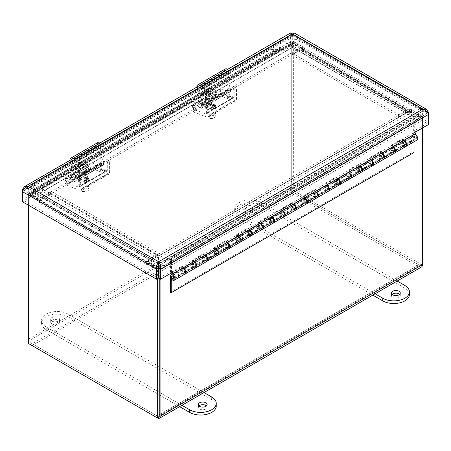 <?xml version="1.0" encoding="UTF-8"?>
<svg xmlns="http://www.w3.org/2000/svg" width="451" height="451" viewBox="0 0 451 451"><rect width="100%" height="100%" fill="white"/><g stroke="black" fill="none" stroke-linecap="round" stroke-linejoin="round"><path stroke-width="0.34" stroke-dasharray="2.25 1.69" d="M291.707 189.093L291.707 44.705L30.07 195.757L30.07 340.15L291.707 189.093A2.926 1.691 -120 0 0 293.776 192.678L32.139 343.735A2.926 1.691 60 0 1 30.07 340.15M418.827 264.878A2.926 1.691 -120 0 0 420.287 265.019L158.651 416.076A2.926 1.691 60 0 1 157.185 415.929L418.827 264.878L293.776 192.678M420.287 265.019A2.926 1.691 -120 0 0 420.896 263.683L159.254 414.734M158.893 266.338A5.237 3.022 -120 0 0 157.185 264.872L148.492 259.855L148.492 261.743L157.185 266.761A2.926 1.691 60 0 1 159.254 270.346L420.896 119.289L420.896 263.683M420.896 119.289A2.926 1.691 -120 0 0 418.827 115.704L410.134 110.687L410.134 108.798L418.827 113.815A5.237 3.022 60 0 1 422.531 120.231L422.531 127.966M421.443 267.02A5.237 3.022 60 0 1 418.827 266.761L293.776 194.567A5.237 3.022 60 0 1 290.078 188.152L290.078 43.758A5.237 3.022 60 0 1 291.16 41.362A5.237 3.022 60 0 1 293.776 41.622L302.469 46.639L302.469 48.528L40.832 199.584L32.139 194.567L293.776 43.51L302.469 48.528M293.776 43.51A2.926 1.691 -120 0 0 292.316 43.364A2.926 1.691 -120 0 0 291.707 44.705M40.832 199.584L40.832 197.696L32.139 192.678A5.237 3.022 -120 0 0 29.524 192.419A5.237 3.022 -120 0 0 28.436 194.815L28.436 339.208A5.237 3.022 -120 0 0 32.128 345.613M157.202 417.823A5.237 3.022 -120 0 0 157.653 418.054M160.889 279.017L160.889 271.288A5.237 3.022 -120 0 0 159.192 266.71M158.91 268.153L159.254 267.956L159.254 278.498L159.254 270.346M32.139 343.735L157.185 415.929M30.07 195.757A2.926 1.691 60 0 1 30.674 194.42A2.926 1.691 60 0 1 32.139 194.567M302.469 46.639L40.832 197.696M410.134 110.687L148.492 261.743M148.492 259.855L410.134 108.798M422.531 264.624L422.531 115.958L411.526 109.604L409.897 110.546L409.897 112.942L302.711 51.064L304.34 50.117A5.237 3.022 120 0 0 303.264 47.716A5.237 3.022 120 0 0 300.642 47.975L407.822 109.852A5.237 3.022 -60 0 1 410.438 109.593A5.237 3.022 -60 0 1 411.521 111.995L304.346 50.117L304.34 47.721L293.342 41.374L293.342 190.542L422.531 265.126M407.822 109.852L399.129 114.87L399.129 116.758L407.822 111.741A2.926 1.691 -60 0 1 409.282 111.594A2.926 1.691 -60 0 1 409.891 112.936L411.526 112L411.526 109.604M399.129 114.87L291.949 52.992L291.949 54.881L300.642 49.864A2.926 1.691 120 0 1 302.108 49.717A2.926 1.691 120 0 1 302.711 51.059L302.711 48.663L304.34 47.721M409.897 112.942L411.526 112M409.897 110.546L420.896 116.899L422.531 115.958M420.896 116.899L420.896 266.067L422.497 265.143M420.896 266.067L291.707 191.483L293.342 190.542M291.707 191.483L291.707 42.315L293.342 41.374M291.707 42.315L302.711 48.663M304.346 50.117L302.711 51.064M291.949 52.992L300.642 47.975M291.949 54.881L399.129 116.758M28.436 205.211L28.436 194.313L39.434 200.661L39.44 203.063L146.62 264.94L146.62 262.544L157.625 268.897L157.625 278.667M146.62 264.94L148.249 263.993A2.926 1.691 -60 0 1 150.318 260.407L159.011 255.39L159.011 253.501L150.318 258.519A5.237 3.022 -60 0 0 146.62 264.934L148.255 263.998L148.255 261.603L146.62 262.544M150.318 258.519L43.144 196.642A5.237 3.022 120 0 0 39.44 203.057L41.075 202.11L39.44 203.063M39.434 200.661L41.069 199.72L41.069 202.116L148.255 263.998M41.069 199.72L30.07 193.372L28.436 194.313M30.07 193.372L30.07 342.54L28.436 343.482M30.07 342.54L159.254 417.124M158.278 268.52L157.625 268.897M158.03 267.246L148.255 261.603M43.144 196.642L51.837 191.624L51.837 193.507L43.144 198.53A2.926 1.691 120 0 0 41.075 202.11M51.837 191.624L159.011 253.501M159.011 255.39L51.837 193.507M428.45 124.544L426.815 123.602L426.815 113.528L428.45 114.469L428.45 122.306L294.356 44.886L294.153 32.923M290.681 32.923L290.478 44.886L279.44 51.262L279.338 47.423L34.175 188.969L33.588 189.589L33.588 193.203L22.55 199.573L22.55 191.737L24.185 190.796L24.185 200.87L22.55 201.811M422.982 109.074L422.982 110.957L425.327 111.324L426.815 113.173L427.599 112.722M428.45 112.231L294.356 34.812L292.722 35.753C293.184 34.716 293.082 34.654 292.417 35.578L292.417 33.69M294.356 44.886L292.722 45.827L292.722 35.753C293.184 34.716 293.082 34.654 292.417 35.578C291.746 34.654 291.645 34.716 292.113 35.753L290.478 34.812L22.55 189.499M158.887 268.21L426.815 113.528L422.982 110.957L158.583 263.61L28.018 188.225L24.185 190.796L158.278 268.21M28.018 186.342L28.018 188.225L292.417 35.578C291.746 34.654 291.645 34.716 292.113 35.753L292.113 45.827L290.478 44.886M23.401 189.989L24.185 190.44L25.673 188.591L28.018 188.225M292.722 35.753L426.815 113.173L426.815 123.247L428.45 122.306M426.815 123.247L292.722 45.827M415.901 131.788L414.266 130.846L426.815 123.602M171.69 272.782L414.266 132.436L415.901 133.383M158.887 278.29L171.436 271.04L173.071 271.987M24.185 200.87L158.278 278.29M22.55 199.573L24.185 200.515L24.185 190.44L292.113 35.753M32.946 190.655L33.526 192.752A5.237 3.022 -120 0 0 34.828 192.532A5.237 3.022 -120 0 0 35.911 190.13L34.276 189.189A2.926 1.691 60 0 1 33.673 190.531A2.926 1.691 60 0 1 32.946 190.655L33.244 189.335L274.924 49.802L268.695 49.198L268.407 50.895L274.642 51.493L274.924 49.802L277.416 49.509A2.926 1.691 -120 0 0 278.143 49.384A2.926 1.691 -120 0 0 278.752 48.043L280.387 48.99A5.237 3.022 60 0 1 279.299 51.386A5.237 3.022 60 0 1 277.996 51.606L277.416 49.509M279.44 47.648L281.074 48.59L281.074 52.203L279.44 51.262M292.113 45.827L281.074 52.203M33.588 193.203L35.223 194.144L24.185 200.515M35.223 194.144L35.223 190.531L33.588 189.589M414.266 132.436L414.266 130.846M171.436 271.04L171.436 272.635M281.074 48.59L35.223 190.531M33.526 192.752L32.962 191.027L274.642 51.493L277.996 51.606M268.695 49.198L33.289 185.107L33.397 192.295M268.407 50.895L33.008 186.799L32.962 191.027L33.239 189.369M33.008 186.799L33.289 185.107M414.046 141.789L414.046 140.526L172.547 279.953M414.046 140.526L414.074 140.03L402.704 146.598L402.788 145.053L392.082 151.232L391.998 152.776L380.627 159.338L380.712 157.799L370.006 163.978L369.921 165.523L358.556 172.085L358.641 170.54L347.93 176.724L347.845 178.269L336.48 184.831L336.564 183.286L325.859 189.471L325.774 191.01L314.403 197.577L314.488 196.033L303.782 202.211L303.698 203.756L292.327 210.324L292.411 208.779L281.706 214.958L281.621 216.503L270.25 223.065L270.335 221.526L259.629 227.704L259.545 229.249L248.174 235.811L248.259 234.266L237.553 240.451L237.468 241.995L226.103 248.557L226.188 247.013L215.477 253.197L215.392 254.736L204.027 261.304L204.111 259.759L193.406 265.938L193.321 267.482L181.95 274.045L182.035 272.505L171.329 278.684M414.074 140.03L413.15 139.5L413.122 139.99L413.122 151.976L414.046 152.506M170.292 292.169L413.122 151.976M204.111 259.759A3.123 1.804 -120 0 0 207.065 261.292M203.942 255.88A3.123 1.804 -120 0 0 203.3 257.16L203.102 260.768L204.027 261.304M193.321 267.482L192.397 266.953L192.594 263.339A3.123 1.804 60 0 1 193.237 262.065A3.123 1.804 60 0 1 193.349 262.008L193.237 262.065M196.275 267.516A3.123 1.804 60 0 1 193.406 265.938M215.392 254.736L214.473 254.206L203.102 260.768M226.188 247.013A3.123 1.804 -120 0 0 229.142 248.546M226.019 243.14A3.123 1.804 -120 0 0 225.376 244.414L225.179 248.022L226.103 248.557M214.473 254.206L214.67 250.593A3.123 1.804 60 0 1 215.313 249.318A3.123 1.804 60 0 1 215.42 249.262L215.313 249.318M218.352 254.77A3.123 1.804 60 0 1 215.477 253.197M237.468 241.995L236.549 241.46L225.179 248.022M248.259 234.266A3.123 1.804 -120 0 0 251.218 235.8M248.095 230.393A3.123 1.804 -120 0 0 247.452 231.667L247.255 235.281L248.174 235.811M236.549 241.46L236.747 237.852A3.123 1.804 60 0 1 237.389 236.572A3.123 1.804 60 0 1 237.497 236.521L237.389 236.572M240.422 242.024A3.123 1.804 60 0 1 237.553 240.451M259.545 229.249L258.62 228.713L247.255 235.281M270.335 221.526A3.123 1.804 -120 0 0 273.289 223.053M270.172 217.647A3.123 1.804 -120 0 0 269.529 218.921L269.332 222.535L270.25 223.065M258.62 228.713L258.818 225.105A3.123 1.804 60 0 1 259.46 223.831A3.123 1.804 60 0 1 259.573 223.775M262.499 229.283A3.123 1.804 60 0 1 259.629 227.704M281.621 216.503L280.697 215.973L269.332 222.535M292.411 208.779A3.123 1.804 -120 0 0 295.366 210.313M292.242 204.901A3.123 1.804 -120 0 0 291.605 206.18L291.402 209.788L292.327 210.324M280.697 215.973L280.894 212.359A3.123 1.804 60 0 1 281.537 211.085A3.123 1.804 60 0 1 281.649 211.029M284.575 216.536A3.123 1.804 60 0 1 281.706 214.958M303.698 203.756L302.773 203.226L291.402 209.788M314.488 196.033A3.123 1.804 -120 0 0 317.442 197.566M314.319 192.16A3.123 1.804 -120 0 0 313.676 193.434L313.479 197.042L314.403 197.577M302.773 203.226L302.971 199.613A3.123 1.804 60 0 1 303.613 198.339A3.123 1.804 60 0 1 303.726 198.282L303.613 198.339M306.652 203.79A3.123 1.804 60 0 1 303.782 202.211M325.774 191.01L324.85 190.48L313.479 197.042M336.564 183.286A3.123 1.804 -120 0 0 339.518 184.82M336.395 179.413A3.123 1.804 -120 0 0 335.753 180.688L335.555 184.296L336.48 184.831M324.85 190.48L325.047 186.872A3.123 1.804 60 0 1 325.69 185.592A3.123 1.804 60 0 1 325.802 185.536L325.69 185.592M328.728 191.044A3.123 1.804 60 0 1 325.859 189.471M347.845 178.269L346.926 177.733L335.555 184.296M358.641 170.54A3.123 1.804 -120 0 0 361.595 172.073M358.472 166.667A3.123 1.804 -120 0 0 357.829 167.941L357.632 171.555L358.556 172.085M346.926 177.733L347.123 174.125A3.123 1.804 60 0 1 347.766 172.846A3.123 1.804 60 0 1 347.873 172.795L347.766 172.846M350.799 178.297A3.123 1.804 60 0 1 347.93 176.724M369.921 165.523L369.003 164.987L357.632 171.555M380.712 157.799A3.123 1.804 -120 0 0 383.671 159.327M380.548 153.921A3.123 1.804 -120 0 0 379.905 155.195L379.708 158.808L380.627 159.338M369.003 164.987L369.2 161.379A3.123 1.804 60 0 1 369.843 160.105A3.123 1.804 60 0 1 369.95 160.049L369.843 160.105M372.876 165.556A3.123 1.804 60 0 1 370.006 163.978M391.998 152.776L391.073 152.246L379.708 158.808M402.788 145.053A3.123 1.804 -120 0 0 405.742 146.586M402.625 141.174A3.123 1.804 -120 0 0 401.982 142.454L401.785 146.062L402.704 146.598M391.073 152.246L391.271 148.633A3.123 1.804 60 0 1 391.913 147.359A3.123 1.804 60 0 1 392.026 147.302L391.913 147.359M394.952 152.81A3.123 1.804 60 0 1 392.082 151.232M413.15 139.5L401.785 146.062M182.035 272.505A3.123 1.804 -120 0 0 184.989 274.033M181.866 268.627A3.123 1.804 -120 0 0 181.223 269.901L181.026 273.515L181.95 274.045M192.397 266.953L181.026 273.515M170.292 280.189L413.122 139.99M184.713 272.071A1.815 1.049 -120 0 0 183.918 270.245A1.815 1.049 -120 0 0 182.52 269.76A1.815 1.049 -120 0 0 182.52 271.857A1.815 1.049 -120 0 0 184.335 272.906A1.815 1.049 -120 0 0 184.713 272.071M206.789 259.331A1.815 1.049 60 0 1 206.411 260.159A1.815 1.049 60 0 1 204.596 259.111A1.815 1.049 60 0 1 204.596 257.014A1.815 1.049 60 0 1 205.994 257.498A1.815 1.049 60 0 1 206.789 259.331M196.084 265.509A1.815 1.049 -120 0 0 195.289 263.683A1.815 1.049 -120 0 0 193.891 263.192A1.815 1.049 -120 0 0 193.891 265.295A1.815 1.049 -120 0 0 195.706 266.344A1.815 1.049 -120 0 0 196.084 265.509M228.866 246.584A1.815 1.049 60 0 1 228.488 247.413A1.815 1.049 60 0 1 226.673 246.364A1.815 1.049 60 0 1 226.673 244.267A1.815 1.049 60 0 1 228.071 244.752A1.815 1.049 60 0 1 228.866 246.584M218.16 252.763A1.815 1.049 -120 0 0 217.365 250.936A1.815 1.049 -120 0 0 215.967 250.452A1.815 1.049 -120 0 0 215.967 252.549A1.815 1.049 -120 0 0 217.782 253.597A1.815 1.049 -120 0 0 218.16 252.763M250.942 233.838A1.815 1.049 60 0 1 250.564 234.672A1.815 1.049 60 0 1 248.749 233.624A1.815 1.049 60 0 1 248.749 231.521A1.815 1.049 60 0 1 250.147 232.011A1.815 1.049 60 0 1 250.942 233.838M240.231 240.022A1.815 1.049 -120 0 0 239.442 238.19A1.815 1.049 -120 0 0 238.038 237.705A1.815 1.049 -120 0 0 238.038 239.802A1.815 1.049 -120 0 0 239.859 240.851A1.815 1.049 -120 0 0 240.231 240.022M273.013 221.091A1.815 1.049 60 0 1 272.641 221.926A1.815 1.049 60 0 1 270.82 220.877A1.815 1.049 60 0 1 270.82 218.78A1.815 1.049 60 0 1 272.224 219.265A1.815 1.049 60 0 1 273.013 221.091M262.307 227.276A1.815 1.049 -120 0 0 261.518 225.444A1.815 1.049 -120 0 0 260.114 224.959A1.815 1.049 -120 0 0 260.114 227.056A1.815 1.049 -120 0 0 261.93 228.105A1.815 1.049 -120 0 0 262.307 227.276M295.089 208.345A1.815 1.049 60 0 1 294.712 209.179A1.815 1.049 60 0 1 292.896 208.131A1.815 1.049 60 0 1 292.896 206.034A1.815 1.049 60 0 1 294.3 206.519A1.815 1.049 60 0 1 295.089 208.345M284.384 214.529A1.815 1.049 -120 0 0 283.589 212.703A1.815 1.049 -120 0 0 282.191 212.212A1.815 1.049 -120 0 0 282.191 214.31A1.815 1.049 -120 0 0 284.006 215.364A1.815 1.049 -120 0 0 284.384 214.529M317.166 195.604A1.815 1.049 60 0 1 316.788 196.433A1.815 1.049 60 0 1 314.973 195.384A1.815 1.049 60 0 1 314.973 193.287A1.815 1.049 60 0 1 316.371 193.772A1.815 1.049 60 0 1 317.166 195.604M306.46 201.783A1.815 1.049 -120 0 0 305.665 199.956A1.815 1.049 -120 0 0 304.267 199.466A1.815 1.049 -120 0 0 304.267 201.569A1.815 1.049 -120 0 0 306.082 202.617A1.815 1.049 -120 0 0 306.46 201.783M339.242 182.858A1.815 1.049 60 0 1 338.864 183.687A1.815 1.049 60 0 1 337.049 182.638A1.815 1.049 60 0 1 337.049 180.541A1.815 1.049 60 0 1 338.447 181.031A1.815 1.049 60 0 1 339.242 182.858M328.537 189.037A1.815 1.049 -120 0 0 327.742 187.21A1.815 1.049 -120 0 0 326.344 186.725A1.815 1.049 -120 0 0 326.344 188.822A1.815 1.049 -120 0 0 328.159 189.871A1.815 1.049 -120 0 0 328.537 189.037M361.319 170.112A1.815 1.049 60 0 1 360.941 170.946A1.815 1.049 60 0 1 359.126 169.897A1.815 1.049 60 0 1 359.126 167.795A1.815 1.049 60 0 1 360.524 168.285A1.815 1.049 60 0 1 361.319 170.112M350.613 176.296A1.815 1.049 -120 0 0 349.818 174.464A1.815 1.049 -120 0 0 348.42 173.979A1.815 1.049 -120 0 0 348.42 176.076A1.815 1.049 -120 0 0 350.235 177.125A1.815 1.049 -120 0 0 350.613 176.296M383.395 157.365A1.815 1.049 60 0 1 383.017 158.2A1.815 1.049 60 0 1 381.202 157.151A1.815 1.049 60 0 1 381.202 155.054A1.815 1.049 60 0 1 382.6 155.539A1.815 1.049 60 0 1 383.395 157.365M372.684 163.55A1.815 1.049 -120 0 0 371.895 161.717A1.815 1.049 -120 0 0 370.491 161.232A1.815 1.049 -120 0 0 370.491 163.33A1.815 1.049 -120 0 0 372.312 164.378A1.815 1.049 -120 0 0 372.684 163.55M405.466 144.624A1.815 1.049 60 0 1 405.094 145.453A1.815 1.049 60 0 1 403.273 144.405A1.815 1.049 60 0 1 403.273 142.307A1.815 1.049 60 0 1 404.677 142.792A1.815 1.049 60 0 1 405.466 144.624M394.76 150.803A1.815 1.049 -120 0 0 393.971 148.977A1.815 1.049 -120 0 0 392.567 148.486A1.815 1.049 -120 0 0 392.567 150.589A1.815 1.049 -120 0 0 394.383 151.637A1.815 1.049 -120 0 0 394.76 150.803M181.719 268.587L181.719 266.203L170.512 272.669L170.512 258.84L413.347 118.647L413.347 136.044A3.123 1.804 -120 0 0 414.706 139.184A3.123 1.804 -120 0 0 417.113 140.019M405.973 146.406A3.123 1.804 60 0 1 403.673 145.284A3.123 1.804 60 0 1 402.472 142.319L402.472 141.264M402.472 141.135L402.472 138.75L391.102 145.312L391.102 148.881A3.123 1.804 -120 0 0 392.466 152.026A3.123 1.804 -120 0 0 394.873 152.861M383.897 159.152A3.123 1.804 60 0 1 381.602 158.03A3.123 1.804 60 0 1 380.396 155.065L380.396 154.011M380.396 153.881L380.396 151.497L369.031 158.059L369.031 161.627A3.123 1.804 -120 0 0 370.389 164.767A3.123 1.804 -120 0 0 372.797 165.607M361.82 171.899A3.123 1.804 60 0 1 359.526 170.771A3.123 1.804 60 0 1 358.32 167.811L358.32 166.752M358.32 166.628L358.32 164.243L346.954 170.805L346.954 174.374A3.123 1.804 -120 0 0 348.313 177.514A3.123 1.804 -120 0 0 350.72 178.354M339.744 184.639A3.123 1.804 60 0 1 337.449 183.518A3.123 1.804 60 0 1 336.249 180.552L336.249 179.498M336.249 179.368L336.249 176.984L324.878 183.551L324.878 187.12A3.123 1.804 -120 0 0 326.242 190.26A3.123 1.804 -120 0 0 328.644 191.094M317.673 197.386A3.123 1.804 60 0 1 315.373 196.264A3.123 1.804 60 0 1 314.172 193.299L314.172 192.244M314.172 192.115L314.172 189.73L302.801 196.292L302.801 199.861A3.123 1.804 -120 0 0 304.166 203.006A3.123 1.804 -120 0 0 306.573 203.841M295.597 210.132A3.123 1.804 60 0 1 293.297 209.01A3.123 1.804 60 0 1 292.096 206.045L292.096 204.991M292.096 204.861L292.096 202.476L280.725 209.038L280.725 212.607A3.123 1.804 -120 0 0 282.089 215.753A3.123 1.804 -120 0 0 284.496 216.587M273.52 222.879A3.123 1.804 60 0 1 271.22 221.757A3.123 1.804 60 0 1 270.019 218.791L270.019 217.732M270.019 217.607L270.019 215.223L258.649 221.785L258.649 225.353A3.123 1.804 -120 0 0 260.013 228.494A3.123 1.804 -120 0 0 262.42 229.333M251.444 235.625A3.123 1.804 60 0 1 249.149 234.497A3.123 1.804 60 0 1 247.943 231.538L247.943 230.478M247.943 230.354L247.943 227.969L236.578 234.531L236.578 238.1A3.123 1.804 -120 0 0 237.936 241.24A3.123 1.804 -120 0 0 240.344 242.08M229.367 248.366A3.123 1.804 60 0 1 227.073 247.244A3.123 1.804 60 0 1 225.866 244.279L225.866 243.224M225.866 243.095L225.866 240.71L214.501 247.278L214.501 250.846A3.123 1.804 -120 0 0 215.86 253.986A3.123 1.804 -120 0 0 218.267 254.821M207.291 261.112A3.123 1.804 60 0 1 204.996 259.99A3.123 1.804 60 0 1 203.796 257.025L203.796 255.971M203.796 255.841L203.796 253.456L192.425 260.018L192.425 263.587A3.123 1.804 -120 0 0 193.789 266.733A3.123 1.804 -120 0 0 196.191 267.567M185.22 273.858A3.123 1.804 60 0 1 182.92 272.737A3.123 1.804 60 0 1 181.719 269.771L181.719 268.717M171.2 273.064L170.512 272.669M170.512 258.84L171.436 259.376L171.436 272.928M181.719 266.203L182.638 266.733L171.927 272.917M185.209 271.79A1.815 1.049 -120 0 0 184.42 269.957A1.815 1.049 -120 0 0 183.016 269.472A1.815 1.049 -120 0 0 183.016 271.57A1.815 1.049 -120 0 0 184.831 272.618A1.815 1.049 -120 0 0 185.209 271.79M182.638 266.733L182.638 268.052M195.914 265.605A1.815 1.049 60 0 1 195.542 266.44A1.815 1.049 60 0 1 193.721 265.391A1.815 1.049 60 0 1 193.721 263.288A1.815 1.049 60 0 1 195.125 263.779A1.815 1.049 60 0 1 195.914 265.605M193.349 261.873L193.349 260.554L192.425 260.018M203.796 253.456L204.715 253.992L193.349 260.554M207.285 259.043A1.815 1.049 -120 0 0 206.49 257.211A1.815 1.049 -120 0 0 205.092 256.726A1.815 1.049 -120 0 0 205.092 258.823A1.815 1.049 -120 0 0 206.908 259.872A1.815 1.049 -120 0 0 207.285 259.043M204.715 253.992L204.715 255.311M217.991 252.859A1.815 1.049 60 0 1 217.613 253.693A1.815 1.049 60 0 1 215.798 252.645A1.815 1.049 60 0 1 215.798 250.547A1.815 1.049 60 0 1 217.202 251.032A1.815 1.049 60 0 1 217.991 252.859M215.42 249.127L215.42 247.808L214.501 247.278M225.866 240.71L226.791 241.246L215.42 247.808M229.362 246.297A1.815 1.049 -120 0 0 228.567 244.47A1.815 1.049 -120 0 0 227.169 243.98A1.815 1.049 -120 0 0 227.169 246.077A1.815 1.049 -120 0 0 228.984 247.131A1.815 1.049 -120 0 0 229.362 246.297M226.791 241.246L226.791 242.565M240.067 240.112A1.815 1.049 60 0 1 239.69 240.947A1.815 1.049 60 0 1 237.874 239.898A1.815 1.049 60 0 1 237.874 237.801A1.815 1.049 60 0 1 239.272 238.286A1.815 1.049 60 0 1 240.067 240.112M237.497 236.38L237.497 235.061L236.578 234.531M247.943 227.969L248.867 228.499L237.497 235.061M251.438 233.55A1.815 1.049 -120 0 0 250.643 231.724A1.815 1.049 -120 0 0 249.245 231.233A1.815 1.049 -120 0 0 249.245 233.336A1.815 1.049 -120 0 0 251.06 234.385A1.815 1.049 -120 0 0 251.438 233.55M248.867 228.499L248.867 229.818M262.144 227.372A1.815 1.049 60 0 1 261.766 228.2A1.815 1.049 60 0 1 259.951 227.152A1.815 1.049 60 0 1 259.951 225.055A1.815 1.049 60 0 1 261.349 225.539A1.815 1.049 60 0 1 262.144 227.372M259.573 223.64L259.573 222.32L258.649 221.785M270.019 215.223L270.944 215.753L259.573 222.32M273.515 220.804A1.815 1.049 -120 0 0 272.72 218.977A1.815 1.049 -120 0 0 271.316 218.493A1.815 1.049 -120 0 0 271.316 220.59A1.815 1.049 -120 0 0 273.137 221.638A1.815 1.049 -120 0 0 273.515 220.804M270.944 215.753L270.944 217.072M284.22 214.625A1.815 1.049 60 0 1 283.842 215.454A1.815 1.049 60 0 1 282.027 214.405A1.815 1.049 60 0 1 282.027 212.308A1.815 1.049 60 0 1 283.425 212.799A1.815 1.049 60 0 1 284.22 214.625M281.649 210.893L281.649 209.574L280.725 209.038M292.096 202.476L293.02 203.006L281.649 209.574M295.585 208.063A1.815 1.049 -120 0 0 294.796 206.231A1.815 1.049 -120 0 0 293.392 205.746A1.815 1.049 -120 0 0 293.392 207.843A1.815 1.049 -120 0 0 295.213 208.892A1.815 1.049 -120 0 0 295.585 208.063M293.02 203.006L293.02 204.326M306.297 201.879A1.815 1.049 60 0 1 305.919 202.713A1.815 1.049 60 0 1 304.098 201.665A1.815 1.049 60 0 1 304.098 199.562A1.815 1.049 60 0 1 305.502 200.052A1.815 1.049 60 0 1 306.297 201.879M303.726 198.147L303.726 196.828L302.801 196.292M314.172 189.73L315.091 190.266L303.726 196.828M317.662 195.317A1.815 1.049 -120 0 0 316.867 193.485A1.815 1.049 -120 0 0 315.469 193A1.815 1.049 -120 0 0 315.469 195.097A1.815 1.049 -120 0 0 317.284 196.146A1.815 1.049 -120 0 0 317.662 195.317M315.091 190.266L315.091 191.585M328.367 189.132A1.815 1.049 60 0 1 327.995 189.967A1.815 1.049 60 0 1 326.174 188.918A1.815 1.049 60 0 1 326.174 186.821A1.815 1.049 60 0 1 327.578 187.306A1.815 1.049 60 0 1 328.367 189.132M325.802 185.4L325.802 184.081L324.878 183.551M336.249 176.984L337.168 177.519L325.802 184.081M339.738 182.57A1.815 1.049 -120 0 0 338.943 180.744A1.815 1.049 -120 0 0 337.545 180.253A1.815 1.049 -120 0 0 337.545 182.356A1.815 1.049 -120 0 0 339.361 183.405A1.815 1.049 -120 0 0 339.738 182.57M337.168 177.519L337.168 178.838M350.444 176.392A1.815 1.049 60 0 1 350.066 177.22A1.815 1.049 60 0 1 348.251 176.172A1.815 1.049 60 0 1 348.251 174.075A1.815 1.049 60 0 1 349.655 174.56A1.815 1.049 60 0 1 350.444 176.392M347.873 172.654L347.873 171.335L346.954 170.805M358.32 164.243L359.244 164.773L347.873 171.335M361.815 169.824A1.815 1.049 -120 0 0 361.02 167.998A1.815 1.049 -120 0 0 359.622 167.513A1.815 1.049 -120 0 0 359.622 169.61A1.815 1.049 -120 0 0 361.437 170.658A1.815 1.049 -120 0 0 361.815 169.824M359.244 164.773L359.244 166.092M372.52 163.645A1.815 1.049 60 0 1 372.143 164.474A1.815 1.049 60 0 1 370.327 163.425A1.815 1.049 60 0 1 370.327 161.328A1.815 1.049 60 0 1 371.725 161.813A1.815 1.049 60 0 1 372.52 163.645M369.95 159.913L369.95 158.594L369.031 158.059M380.396 151.497L381.32 152.026L369.95 158.594M383.891 157.083A1.815 1.049 -120 0 0 383.096 155.251A1.815 1.049 -120 0 0 381.698 154.766A1.815 1.049 -120 0 0 381.698 156.863A1.815 1.049 -120 0 0 383.513 157.912A1.815 1.049 -120 0 0 383.891 157.083M381.32 152.026L381.32 153.346M394.597 150.899A1.815 1.049 60 0 1 394.219 151.733A1.815 1.049 60 0 1 392.404 150.679A1.815 1.049 60 0 1 392.404 148.582A1.815 1.049 60 0 1 393.802 149.072A1.815 1.049 60 0 1 394.597 150.899M392.026 147.167L392.026 145.848L391.102 145.312M402.472 138.75L403.397 139.286L392.026 145.848M405.962 144.337A1.815 1.049 -120 0 0 405.173 142.505A1.815 1.049 -120 0 0 403.769 142.02A1.815 1.049 -120 0 0 403.769 144.117A1.815 1.049 -120 0 0 405.59 145.166A1.815 1.049 -120 0 0 405.962 144.337M403.397 139.286L403.397 140.605M416.837 138.057A1.815 1.049 -120 0 0 416.042 136.23A1.815 1.049 -120 0 0 414.644 135.745A1.815 1.049 -120 0 0 414.644 137.843A1.815 1.049 -120 0 0 416.459 138.891A1.815 1.049 -120 0 0 416.837 138.057M413.347 118.647L414.266 119.177L414.266 134.325M414.266 119.177L171.436 259.376M416.617 138.26A1.562 0.902 -120 0 0 416.104 136.529A1.562 0.902 -120 0 0 414.773 135.965A1.562 0.902 -120 0 0 414.773 137.769A1.562 0.902 -120 0 0 416.335 138.671A1.562 0.902 -120 0 0 416.617 138.26M292.417 42.98L410.162 110.957L158.583 256.207L40.838 188.225L292.417 42.98L292.417 47.203L411.91 116.189A7.56 4.363 -120 0 0 418.449 119.047A7.56 4.363 -120 0 0 419.25 118.325A10.379 5.993 -0 0 0 421.296 116.646A10.379 5.993 -0 0 0 419.25 109.858L299.752 40.866A10.379 5.993 -0 0 0 285.077 40.866L31.75 187.126A10.379 5.993 -0 0 0 29.704 193.913A10.379 5.993 -0 0 0 31.75 195.593L151.248 264.585A2.638 1.522 -60 0 1 152.19 260.909A9.043 5.22 -0 0 0 164.976 260.909L418.302 114.65A9.043 5.22 -0 0 0 418.302 107.27L298.81 38.279A9.043 5.22 -0 0 0 286.024 38.279L32.697 184.538A9.043 5.22 -0 0 0 32.697 191.917L152.19 260.909M164.976 260.909A2.638 1.522 60 0 1 165.923 264.585A7.56 4.363 60 0 1 165.122 265.301A7.56 4.363 60 0 1 158.583 262.448L158.583 255.931L42.168 188.721L42.727 191.359L39.09 193.456A7.56 4.363 60 0 1 31.75 187.126A2.638 1.522 -120 0 1 32.032 184.645C27.139 188.574 29.033 188.428 28.334 190.237L29.704 193.913L32.551 196.315A7.56 4.363 120 0 0 39.09 193.456M410.162 110.957L408.832 111.453L408.273 114.092L158.583 258.248L42.727 191.359L292.417 47.203A7.56 4.363 120 0 0 299.752 40.866A2.638 1.522 -60 0 0 299.475 38.391C294.768 36.097 290.066 36.097 285.359 38.391A2.638 1.522 -120 0 0 285.077 40.866A7.56 4.363 -120 0 0 292.417 47.203M40.838 188.225L42.168 188.721M207.95 101.599A3.061 1.432 172 0 1 211.164 100.928A3.061 1.432 172 0 1 213.109 101.971A3.061 1.432 172 0 1 210.279 103.815A3.061 1.432 172 0 1 207.054 102.817A3.061 1.432 172 0 1 207.95 101.599M222.185 93.797A3.901 1.827 -8 0 0 216.705 94.372L194.629 107.118A3.901 1.827 -8 0 0 193.485 108.674A3.901 1.827 -8 0 0 194.59 109.728L205.459 113.787L233.054 97.856L222.185 93.797L222.585 96.661A3.901 1.827 -8 0 0 217.106 97.241L195.035 109.988A3.901 1.827 -8 0 0 193.885 111.544A3.901 1.827 -8 0 0 194.99 112.592L206.626 116.944A3.935 2.272 -120 0 0 208.108 116.91A3.935 2.272 -120 0 0 208.926 115.106L208.926 103.86L206.609 102.524L206.609 112.868A1.967 1.133 60 0 1 206.203 113.77A1.967 1.133 60 0 1 205.459 113.787M208.593 106.188A3.061 1.432 -8 0 0 207.697 107.406A3.061 1.432 -8 0 0 210.927 108.403A3.061 1.432 -8 0 0 213.757 106.56A3.061 1.432 -8 0 0 211.807 105.517A3.061 1.432 -8 0 0 208.593 106.188M222.585 96.661L234.221 101.013A3.935 2.272 -120 0 0 235.704 100.979A3.935 2.272 -120 0 0 236.521 99.175L236.521 87.928L234.204 86.592L234.204 96.937A1.967 1.133 60 0 1 233.793 97.839A1.967 1.133 60 0 1 233.054 97.856M206.93 109.176A5.373 2.514 -8 0 0 212.906 109.057A5.373 2.514 -8 0 0 216.04 106.239A5.373 2.514 -8 0 0 210.375 104.491A5.373 2.514 -8 0 0 205.408 107.727A5.373 2.514 -8 0 0 206.93 109.176M206.688 107.456A5.373 2.514 -8 0 0 212.663 107.338A5.373 2.514 -8 0 0 215.803 104.514A5.373 2.514 -8 0 0 210.132 102.772A5.373 2.514 -8 0 0 205.166 106.008A5.373 2.514 -8 0 0 206.688 107.456M212.128 107.112A1.719 0.992 120 0 0 213.25 105.596A1.719 0.992 120 0 0 212.985 104.22A1.719 0.992 120 0 0 211.271 105.213A1.719 0.992 120 0 0 211.271 107.197A1.719 0.992 120 0 0 212.128 107.112M228.685 97.551A1.719 0.992 120 0 0 229.807 96.04A1.719 0.992 120 0 0 229.542 94.665A1.719 0.992 120 0 0 227.823 95.651A1.719 0.992 120 0 0 227.823 97.636A1.719 0.992 120 0 0 228.685 97.551M206.609 102.524L234.204 86.592M208.926 103.86L236.521 87.928M214.445 105.647A1.719 0.992 -60 0 1 215.302 105.562A1.719 0.992 -60 0 1 215.302 107.541A1.719 0.992 -60 0 1 213.588 108.533A1.719 0.992 -60 0 1 213.323 107.158A1.719 0.992 -60 0 1 214.445 105.647M231.002 96.086A1.719 0.992 -60 0 1 231.859 96.001A1.719 0.992 -60 0 1 231.859 97.985A1.719 0.992 -60 0 1 230.145 98.978A1.719 0.992 -60 0 1 229.88 97.596A1.719 0.992 -60 0 1 231.002 96.086M212.68 106.842L211.97 106.436L212.68 105.213L212.68 106.842M229.238 97.286L228.527 96.875L229.238 95.651L229.238 97.286M81.017 174.881A3.061 1.432 172 0 1 84.23 174.21A3.061 1.432 172 0 1 86.175 175.253A3.061 1.432 172 0 1 83.345 177.096A3.061 1.432 172 0 1 80.12 176.104A3.061 1.432 172 0 1 81.017 174.881M95.251 167.079A3.901 1.827 -8 0 0 89.772 167.659L67.695 180.4A3.901 1.827 -8 0 0 66.551 181.962A3.901 1.827 -8 0 0 67.656 183.01L78.525 187.075L106.12 171.143L95.251 167.079L95.651 169.948A3.901 1.827 -8 0 0 90.172 170.523L68.101 183.269A3.901 1.827 -8 0 0 66.951 184.825A3.901 1.827 -8 0 0 68.056 185.88L79.692 190.226A3.935 2.272 -120 0 0 81.174 190.192A3.935 2.272 -120 0 0 81.992 188.394L81.992 177.147L79.675 175.805L79.675 186.156A1.967 1.133 60 0 1 79.269 187.058A1.967 1.133 60 0 1 78.525 187.075M81.659 179.47A3.061 1.432 -8 0 0 80.763 180.693A3.061 1.432 -8 0 0 83.993 181.685A3.061 1.432 -8 0 0 86.823 179.842A3.061 1.432 -8 0 0 84.873 178.799A3.061 1.432 -8 0 0 81.659 179.47M95.651 169.948L107.287 174.295A3.935 2.272 -120 0 0 108.77 174.261A3.935 2.272 -120 0 0 109.587 172.462L109.587 161.216L107.27 159.874L107.27 170.224A1.967 1.133 60 0 1 106.859 171.126A1.967 1.133 60 0 1 106.12 171.143M79.996 182.458A5.373 2.514 -8 0 0 85.972 182.339A5.373 2.514 -8 0 0 89.106 179.521A5.373 2.514 -8 0 0 83.441 177.779A5.373 2.514 -8 0 0 78.474 181.014A5.373 2.514 -8 0 0 79.996 182.458M79.754 180.738A5.373 2.514 -8 0 0 85.729 180.62A5.373 2.514 -8 0 0 88.87 177.801A5.373 2.514 -8 0 0 83.198 176.059A5.373 2.514 -8 0 0 78.232 179.295A5.373 2.514 -8 0 0 79.754 180.738M85.194 180.394A1.719 0.992 120 0 0 86.316 178.884A1.719 0.992 120 0 0 86.051 177.508A1.719 0.992 120 0 0 84.331 178.5A1.719 0.992 120 0 0 84.337 180.479A1.719 0.992 120 0 0 85.194 180.394M101.751 170.839A1.719 0.992 120 0 0 102.873 169.322A1.719 0.992 120 0 0 102.608 167.947A1.719 0.992 120 0 0 100.889 168.939A1.719 0.992 120 0 0 100.889 170.923A1.719 0.992 120 0 0 101.751 170.839M79.675 175.805L107.27 159.874M81.992 177.147L109.587 161.216M87.511 178.929A1.719 0.992 -60 0 1 88.368 178.844A1.719 0.992 -60 0 1 88.368 180.828A1.719 0.992 -60 0 1 86.654 181.821A1.719 0.992 -60 0 1 86.389 180.445A1.719 0.992 -60 0 1 87.511 178.929M104.068 169.373A1.719 0.992 -60 0 1 104.925 169.288A1.719 0.992 -60 0 1 104.925 171.267A1.719 0.992 -60 0 1 103.211 172.259A1.719 0.992 -60 0 1 102.946 170.884A1.719 0.992 -60 0 1 104.068 169.373M85.746 180.129L85.036 179.718L85.746 178.495L85.746 180.129M102.304 168.939C104.096 168.234 101.881 172.068 101.593 170.162L102.304 168.939M225.337 68.952A3.935 2.272 -120 0 0 224.654 71.827L228.736 88.672L201.14 104.604L197.064 87.759A3.935 2.272 60 0 1 196.94 87.043M201.14 104.604A1.967 1.133 60 0 1 200.802 106.041A1.967 1.133 60 0 1 200.362 106.126L192.74 105.461L193.389 107.597L201.231 108.279A3.935 2.272 -120 0 0 202.11 108.105A3.935 2.272 -120 0 0 202.792 105.23L198.778 88.661A1.967 1.133 60 0 1 199.116 87.223A1.967 1.133 60 0 1 200.391 87.528L202.708 89.433L203.051 87.759L200.283 85.487L227.879 69.555A3.935 2.272 -120 0 0 227.603 69.341M200.362 106.126L227.952 90.194A1.967 1.133 -120 0 0 228.398 90.11A1.967 1.133 -120 0 0 228.736 88.672M227.952 90.194L220.336 89.529A3.901 1.195 -16.9 0 0 215.037 90.905L192.96 103.651A3.901 1.195 -16.9 0 0 191.765 105.004A3.901 1.195 -16.9 0 0 192.74 105.461M220.336 89.529L220.984 91.666L228.826 92.348A3.935 2.272 -120 0 0 229.706 92.173A3.935 2.272 -120 0 0 230.382 89.298L226.374 72.729A1.967 1.133 60 0 1 226.712 71.292A1.967 1.133 60 0 1 227.986 71.596L230.303 73.502L230.647 71.833L227.879 69.555M198.096 102.264L206.022 97.687A4.155 1.268 163.1 0 1 210.155 96.3A4.155 1.268 163.1 0 1 212.697 96.717A4.155 1.268 163.1 0 1 211.429 98.16L203.502 102.732A4.155 1.268 163.1 0 1 199.365 104.125A4.155 1.268 163.1 0 1 196.828 103.702A4.155 1.268 163.1 0 1 198.096 102.264L198.744 104.395A4.155 1.268 -16.9 0 0 197.47 105.838A4.155 1.268 -16.9 0 0 200.013 106.256A4.155 1.268 -16.9 0 0 204.151 104.869L212.071 100.291A4.155 1.268 -16.9 0 0 213.346 98.854A4.155 1.268 -16.9 0 0 210.803 98.431A4.155 1.268 -16.9 0 0 206.671 99.818L198.744 104.395M220.984 91.666A3.901 1.195 -16.9 0 0 215.685 93.036L215.037 90.905M203.051 87.759L230.647 71.833M202.708 89.433L230.303 73.502M193.389 107.597A3.901 1.195 163.1 0 1 192.414 107.135A3.901 1.195 163.1 0 1 193.609 105.782L215.685 93.036M206.552 95.612A3.901 1.827 172 0 1 210.651 94.755A3.901 1.827 172 0 1 213.137 96.086A3.901 1.827 172 0 1 209.529 98.436A3.901 1.827 172 0 1 205.408 97.168A3.901 1.827 172 0 1 206.552 95.612M209.332 115.417A3.901 1.827 -8 0 0 208.187 116.972A3.901 1.827 -8 0 0 208.909 117.852A3.901 1.827 -8 0 0 215.465 116.933A3.901 1.827 -8 0 0 215.916 115.89A3.901 1.827 -8 0 0 214.811 114.842A3.901 1.827 -8 0 0 209.332 115.417M204.822 94.964A6.393 2.994 172 0 1 211.53 93.56A6.393 2.994 172 0 1 215.601 95.742A6.393 2.994 172 0 1 209.687 99.592A6.393 2.994 172 0 1 202.939 97.517A6.393 2.994 172 0 1 204.822 94.964M214.355 115.839A3.123 1.46 -8 0 0 210.149 116.206A3.123 1.46 -8 0 0 209.636 118.252A3.123 1.46 -8 0 0 214.879 117.514A3.123 1.46 -8 0 0 214.355 115.839M213.813 89.247A6.393 2.994 172 0 1 214.885 90.617A6.393 2.994 172 0 1 211.671 93.791A6.393 2.994 172 0 1 204.923 94.377L205.166 96.114A6.393 2.994 172 0 1 203.536 95.499L203.294 93.769A6.393 2.994 172 0 1 202.223 92.393A6.393 2.994 172 0 1 204.1 89.845A6.393 2.994 172 0 1 204.512 89.625A6.393 2.994 172 0 1 211.925 88.582A6.393 2.994 172 0 1 212.184 88.638L212.427 90.369A6.393 2.994 172 0 1 214.056 90.978L213.813 89.247L209.698 89.901L211.677 91.147L210.572 91.784L208.593 90.538L204.923 94.377M203.536 95.499L207.432 93.256L205.526 92.545L206.631 91.908L208.531 92.618L212.427 90.369M214.056 90.978L210.166 93.227L212.066 93.938L210.961 94.575L209.061 93.864L205.166 96.114M203.294 93.769L206.964 89.929L205.137 89.755L206.242 89.118L208.069 89.292L212.184 88.638M209.061 93.864L208.593 90.538M210.961 94.575L210.572 91.784M210.166 93.227L209.698 89.901M211.677 91.147L212.066 93.938M208.531 92.618L208.069 89.292M206.631 91.908L206.242 89.118M207.432 93.256L206.964 89.929M205.137 89.755L205.526 92.545M98.403 142.24A3.935 2.272 -120 0 0 97.72 145.109L101.802 161.954L74.206 177.886L70.13 161.041A3.935 2.272 60 0 1 70.006 160.325M74.206 177.886A1.967 1.133 60 0 1 73.868 179.323A1.967 1.133 60 0 1 73.428 179.413L65.807 178.748L66.455 180.879L74.297 181.567A3.935 2.272 -120 0 0 75.176 181.387A3.935 2.272 -120 0 0 75.858 178.517L71.844 161.948A1.967 1.133 60 0 1 72.183 160.511A1.967 1.133 60 0 1 73.457 160.81L75.774 162.715L76.118 161.046L73.35 158.769L100.945 142.837A3.935 2.272 -120 0 0 100.669 142.623M73.428 179.413L101.018 163.482A1.967 1.133 -120 0 0 101.464 163.392A1.967 1.133 -120 0 0 101.802 161.954M101.018 163.482L93.402 162.817A3.901 1.195 -16.9 0 0 88.103 164.187L66.026 176.933A3.901 1.195 -16.9 0 0 64.831 178.286A3.901 1.195 -16.9 0 0 65.807 178.748M93.402 162.817L94.05 164.948L101.892 165.635A3.935 2.272 -120 0 0 102.772 165.455A3.935 2.272 -120 0 0 103.448 162.585L99.44 146.017A1.967 1.133 60 0 1 99.778 144.579A1.967 1.133 60 0 1 101.052 144.878L103.369 146.784L103.713 145.115L100.945 142.837M71.162 175.546L79.088 170.974A4.155 1.268 163.1 0 1 83.221 169.582A4.155 1.268 163.1 0 1 85.763 170.004A4.155 1.268 163.1 0 1 84.495 171.442L76.569 176.02A4.155 1.268 163.1 0 1 72.431 177.406A4.155 1.268 163.1 0 1 69.894 176.989A4.155 1.268 163.1 0 1 71.162 175.546L71.81 177.683A4.155 1.268 -16.9 0 0 70.536 179.12A4.155 1.268 -16.9 0 0 73.079 179.537A4.155 1.268 -16.9 0 0 77.217 178.151L85.138 173.579A4.155 1.268 -16.9 0 0 86.412 172.135A4.155 1.268 -16.9 0 0 83.869 171.718A4.155 1.268 -16.9 0 0 79.737 173.105L71.81 177.683M94.05 164.948A3.901 1.195 -16.9 0 0 88.746 166.323L88.103 164.187M76.118 161.046L103.713 145.115M75.774 162.715L103.369 146.784M66.455 180.879A3.901 1.195 163.1 0 1 65.48 180.423A3.901 1.195 163.1 0 1 66.675 179.064L88.746 166.323M79.618 168.9A3.901 1.827 172 0 1 83.717 168.043A3.901 1.827 172 0 1 86.203 169.373A3.901 1.827 172 0 1 82.595 171.724A3.901 1.827 172 0 1 78.474 170.455A3.901 1.827 172 0 1 79.618 168.9M82.398 188.704A3.901 1.827 -8 0 0 81.253 190.26A3.901 1.827 -8 0 0 81.975 191.134A3.901 1.827 -8 0 0 88.531 190.215A3.901 1.827 -8 0 0 88.982 189.178A3.901 1.827 -8 0 0 87.877 188.123A3.901 1.827 -8 0 0 82.398 188.704M77.888 168.251A6.393 2.994 172 0 1 84.596 166.847A6.393 2.994 172 0 1 88.667 169.024A6.393 2.994 172 0 1 82.753 172.88A6.393 2.994 172 0 1 76.005 170.799A6.393 2.994 172 0 1 77.888 168.251M87.421 189.127A3.123 1.46 -8 0 0 83.215 189.493A3.123 1.46 -8 0 0 82.702 191.534A3.123 1.46 -8 0 0 87.945 190.801A3.123 1.46 -8 0 0 87.421 189.127M86.88 162.529A6.393 2.994 172 0 1 87.951 163.905A6.393 2.994 172 0 1 84.737 167.079A6.393 2.994 172 0 1 77.989 167.659L78.232 169.396A6.393 2.994 172 0 1 76.602 168.787L76.36 167.05A6.393 2.994 172 0 1 75.289 165.68A6.393 2.994 172 0 1 77.166 163.127A6.393 2.994 172 0 1 77.578 162.907A6.393 2.994 172 0 1 84.991 161.87A6.393 2.994 172 0 1 85.25 161.92L85.493 163.657A6.393 2.994 172 0 1 87.122 164.265L86.88 162.529L82.764 163.183L84.743 164.435L83.638 165.072L81.659 163.82L77.989 167.659M76.602 168.787L80.498 166.537L78.592 165.827L79.697 165.19L81.597 165.9L85.493 163.657M87.122 164.265L83.232 166.509L85.132 167.225L84.027 167.862L82.127 167.146L78.232 169.396M76.36 167.05L80.03 163.211L78.203 163.036L79.308 162.399L81.135 162.574L85.25 161.92M82.127 167.146L81.659 163.82M84.027 167.862L83.638 165.072M83.232 166.509L82.764 163.183M84.743 164.435L85.132 167.225M81.597 165.9L81.135 162.574M79.697 165.19L79.308 162.399M80.498 166.537L80.03 163.211M78.203 163.036L78.592 165.827M245.141 209.608A4.392 2.537 180 0 1 243.856 207.815A4.392 2.537 180 0 1 248.247 205.278A4.392 2.537 180 0 1 252.639 207.815A4.392 2.537 180 0 1 249.927 210.155A4.392 2.537 180 0 1 245.141 209.608M397.156 281.041L261.354 202.64A15.61 9.014 0 0 0 244.346 200.684A15.61 9.014 0 0 0 234.706 209.01A15.61 9.014 0 0 0 239.278 215.381L375.08 293.787M392.133 294.373A4.392 2.537 0 0 0 391.485 295.698A4.392 2.537 0 0 0 392.77 297.491A4.392 2.537 0 0 0 397.557 298.043A4.392 2.537 0 0 0 400.268 295.698A4.392 2.537 0 0 0 399.62 294.373M245.141 212.258A4.392 2.537 0 0 0 249.927 212.81A4.392 2.537 0 0 0 252.639 210.465A4.392 2.537 0 0 0 248.247 207.934A4.392 2.537 0 0 0 243.856 210.465A4.392 2.537 0 0 0 245.141 212.258M409.418 294.503A15.61 9.014 0 0 0 404.846 288.133L261.354 205.29A15.61 9.014 0 0 0 244.346 203.333A15.61 9.014 0 0 0 234.706 211.66A15.61 9.014 0 0 0 239.278 218.036L372.785 295.112M51.983 321.129A4.392 2.537 180 0 1 50.698 319.336A4.392 2.537 180 0 1 55.09 316.799A4.392 2.537 180 0 1 59.476 319.336A4.392 2.537 180 0 1 56.77 321.676A4.392 2.537 180 0 1 51.983 321.129M203.999 392.562L68.197 314.155A15.61 9.014 0 0 0 51.183 312.205A15.61 9.014 0 0 0 41.548 320.531A15.61 9.014 0 0 0 46.12 326.902L181.922 405.308M198.976 405.894A4.392 2.537 0 0 0 198.327 407.219A4.392 2.537 0 0 0 199.613 409.012A4.392 2.537 0 0 0 204.399 409.559A4.392 2.537 0 0 0 207.105 407.219A4.392 2.537 0 0 0 206.457 405.894M51.983 323.779A4.392 2.537 0 0 0 56.77 324.325A4.392 2.537 0 0 0 59.476 321.986A4.392 2.537 0 0 0 55.09 319.449A4.392 2.537 0 0 0 50.698 321.986A4.392 2.537 0 0 0 51.983 323.779M216.255 406.024A15.61 9.014 0 0 0 211.682 399.654L68.197 316.811A15.61 9.014 0 0 0 51.183 314.854A15.61 9.014 0 0 0 41.548 323.181A15.61 9.014 0 0 0 46.12 329.551L179.628 406.633M28.436 339.208L290.078 188.152M290.078 43.758L28.436 194.815M32.139 192.678L293.776 41.622M293.776 194.567L32.139 345.624M157.185 417.818L418.827 266.761M418.827 115.704L157.185 266.761M160.889 271.288L422.531 120.231M418.827 113.815L157.185 264.872M300.642 49.864L407.822 111.741M150.318 260.407L43.144 198.53M292.417 35.578L422.982 110.957M203.3 257.16L192.594 263.339M225.376 244.414L214.67 250.593M247.452 231.667L236.747 237.852M269.529 218.921L258.818 225.105M291.605 206.18L280.894 212.359M313.676 193.434L302.971 199.613M335.753 180.688L325.047 186.872M357.829 167.941L347.123 174.125M379.905 155.195L369.2 161.379M401.982 142.454L391.271 148.633M181.223 269.901L170.517 276.085M413.347 136.044L402.472 142.319M391.102 148.881L380.396 155.065M369.031 161.627L358.32 167.811M346.954 174.374L336.249 180.552M324.878 187.12L314.172 193.299M302.801 199.861L292.096 206.045M280.725 212.607L270.019 218.791M258.649 225.353L247.943 231.538M236.578 238.1L225.866 244.279M214.501 250.846L203.796 257.025M192.425 263.587L181.719 269.771M32.697 191.917A2.638 1.522 120 0 0 31.75 195.593A7.56 4.363 120 0 0 32.551 196.315L152.043 265.301A7.56 4.363 -60 0 1 151.248 264.585A10.379 5.993 -0 0 0 157.968 266.327M32.697 184.538A2.638 1.522 -120 0 0 32.032 184.645L285.359 38.391A2.638 1.522 -120 0 1 286.024 38.279M298.81 38.279A2.638 1.522 -60 0 1 299.475 38.391L418.968 107.377A2.638 1.522 -60 0 1 419.25 109.858A7.56 4.363 -60 0 1 411.91 116.189M418.302 107.27A2.638 1.522 -60 0 1 418.968 107.377C424.476 110.737 422.564 114.875 421.296 116.646L418.449 119.047L165.122 265.301L159.169 266.964M418.302 114.65A2.638 1.522 60 0 1 419.25 118.325L165.923 264.585A10.379 5.993 -0 0 1 159.203 266.327M158.583 262.448A7.56 4.363 -60 0 1 152.043 265.301L157.997 266.964M216.705 94.372L217.106 97.241M195.035 109.988L194.629 107.118M234.204 96.937L206.609 112.868M194.59 109.728L194.99 112.592M234.221 101.013L206.626 116.944M208.926 115.106L236.521 99.175M212.173 107.135A1.719 0.992 -60 0 1 211.31 107.22A1.719 0.992 -60 0 1 211.31 105.241A1.719 0.992 -60 0 1 213.03 104.249A1.719 0.992 -60 0 1 213.295 105.624A1.719 0.992 -60 0 1 212.173 107.135M228.725 97.579A1.719 0.992 -60 0 1 227.868 97.664A1.719 0.992 -60 0 1 227.868 95.68A1.719 0.992 -60 0 1 229.587 94.687A1.719 0.992 -60 0 1 229.847 96.063A1.719 0.992 -60 0 1 228.725 97.579M214.49 105.669A1.719 0.992 -60 0 1 215.347 105.585A1.719 0.992 -60 0 1 215.347 107.569A1.719 0.992 -60 0 1 213.627 108.561A1.719 0.992 -60 0 1 213.368 107.186A1.719 0.992 -60 0 1 214.49 105.669M231.047 96.114A1.719 0.992 -60 0 1 231.904 96.029A1.719 0.992 -60 0 1 231.904 98.008A1.719 0.992 -60 0 1 230.185 99A1.719 0.992 -60 0 1 229.925 97.625A1.719 0.992 -60 0 1 231.047 96.114M214.997 106.549L215.702 106.96C214.422 108.629 214.191 108.494 214.997 106.549M231.555 96.993L232.259 97.399C230.98 99.068 230.743 98.932 231.555 96.993M89.772 167.659L90.172 170.523M68.101 183.269L67.695 180.4M107.27 170.224L79.675 186.156M67.656 183.01L68.056 185.88M107.287 174.295L79.692 190.226M81.992 188.394L109.587 172.462M85.239 180.423A1.719 0.992 -60 0 1 84.376 180.507A1.719 0.992 -60 0 1 84.376 178.523A1.719 0.992 -60 0 1 86.096 177.531A1.719 0.992 -60 0 1 86.361 178.906A1.719 0.992 -60 0 1 85.239 180.423M101.791 170.861A1.719 0.992 -60 0 1 100.934 170.946A1.719 0.992 -60 0 1 100.674 169.57A1.719 0.992 -60 0 1 101.791 168.06A1.719 0.992 -60 0 1 102.653 167.975A1.719 0.992 -60 0 1 102.913 169.35A1.719 0.992 -60 0 1 101.791 170.861M87.556 178.957A1.719 0.992 -60 0 1 88.413 178.872A1.719 0.992 -60 0 1 88.413 180.851A1.719 0.992 -60 0 1 86.693 181.843A1.719 0.992 -60 0 1 86.434 180.468A1.719 0.992 -60 0 1 87.556 178.957M104.113 169.396A1.719 0.992 -60 0 1 104.97 169.311A1.719 0.992 -60 0 1 104.97 171.295A1.719 0.992 -60 0 1 103.251 172.288A1.719 0.992 -60 0 1 102.991 170.912A1.719 0.992 -60 0 1 104.113 169.396M88.063 179.836L88.768 180.242C87.488 181.911 87.257 181.776 88.063 179.836M104.621 170.275L105.325 170.681C104.046 172.355 103.809 172.22 104.621 170.275M197.064 87.759L224.654 71.827M200.391 87.528L227.986 71.596M226.374 72.729L198.778 88.661M202.792 105.23L230.382 89.298M201.231 108.279L228.826 92.348M192.96 103.651L193.609 105.782M206.671 99.818L206.022 97.687M211.429 98.16L212.071 100.291M204.151 104.869L203.502 102.732M70.13 161.041L97.72 145.109M73.457 160.81L101.052 144.878M99.44 146.017L71.844 161.948M75.858 178.517L103.448 162.585M74.297 181.567L101.892 165.635M66.026 176.933L66.675 179.064M79.737 173.105L79.088 170.974M84.495 171.442L85.138 173.579M77.217 178.151L76.569 176.02M261.354 205.29L261.354 202.64M404.846 285.483L404.846 288.133M239.278 215.381L239.278 218.036M68.197 316.811L68.197 314.155M211.682 396.998L211.682 399.654M46.12 326.902L46.12 329.551M30.674 194.42L292.316 43.364M29.524 192.419L291.16 41.362M303.264 47.716L410.438 109.593M302.108 49.717L409.282 111.594M425.327 111.324L292.998 34.924M291.836 34.924L25.673 188.591M33.673 190.531L278.143 49.384M279.338 47.423L280.973 48.364M34.175 188.969L35.809 189.91M34.828 192.532L279.299 51.386M182.52 269.76L171.814 275.939M184.335 272.906L173.629 279.084M204.596 257.014L193.891 263.192M206.411 260.159L195.706 266.344M226.673 244.267L215.967 250.452M228.488 247.413L217.782 253.597M248.749 231.521L238.038 237.705M250.564 234.672L239.859 240.851M270.82 218.78L260.114 224.959M272.641 221.926L261.93 228.105M292.896 206.034L282.191 212.212M294.712 209.179L284.006 215.364M314.973 193.287L304.267 199.466M316.788 196.433L306.082 202.617M337.049 180.541L326.344 186.725M338.864 183.687L328.159 189.871M359.126 167.795L348.42 173.979M360.941 170.946L350.235 177.125M381.202 155.054L370.491 161.232M383.017 158.2L372.312 164.378M403.273 142.307L392.567 148.486M405.094 145.453L394.383 151.637M184.831 272.618L195.542 266.44M183.016 269.472L193.721 263.288M206.908 259.872L217.613 253.693M205.092 256.726L215.798 250.547M228.984 247.131L239.69 240.947M227.169 243.98L237.874 237.801M251.06 234.385L261.766 228.2M249.245 231.233L259.951 225.055M273.137 221.638L283.842 215.454M271.316 218.493L282.027 212.308M295.213 208.892L305.919 202.713M293.392 205.746L304.098 199.562M317.284 196.146L327.995 189.967M315.469 193L326.174 186.821M339.361 183.405L350.066 177.22M337.545 180.253L348.251 174.075M361.437 170.658L372.143 164.474M359.622 167.513L370.327 161.328M383.513 157.912L394.219 151.733M381.698 154.766L392.404 148.582M405.59 145.166L416.459 138.891M403.769 142.02L414.644 135.745M414.773 135.965L172.406 275.894M416.335 138.671L173.968 278.594M408.832 111.453L158.583 255.931M41.131 192.538L292.417 47.456L409.869 115.27M213.757 106.56L213.109 101.971M207.697 107.406L207.054 102.817M233.793 97.839L206.203 113.77M193.885 111.544L193.485 108.674M235.704 100.979L208.108 116.91M205.166 106.008L205.408 107.727M215.803 104.514L216.04 106.239M211.271 107.197L212.528 107.175C214.699 104.175 212.951 104.598 213.03 104.249L212.985 104.22M227.823 97.636L229.085 97.613C231.256 94.62 229.508 95.043 229.587 94.687L229.542 94.665M213.588 108.533L213.627 108.561C214.845 108.962 215.584 108.189 215.854 106.244L215.302 105.562M230.145 98.978L230.185 99C231.402 99.4 232.141 98.628 232.412 96.689L231.859 96.001M86.823 179.842L86.175 175.253M80.763 180.693L80.12 176.104M106.859 171.126L79.269 187.058M66.951 184.825L66.551 181.962M108.77 174.261L81.174 190.192M78.232 179.295L78.474 181.014M88.87 177.801L89.106 179.521M84.337 180.479L85.594 180.456C87.765 177.463 86.017 177.886 86.096 177.531L86.051 177.508M100.889 170.923L100.934 170.946C102.151 171.346 102.89 170.574 103.161 168.635L102.608 167.947M86.654 181.821L86.693 181.843C87.911 182.243 88.65 181.471 88.92 179.532L88.368 178.844M103.211 172.259L103.251 172.288C104.469 172.688 105.207 171.916 105.478 169.971L104.925 169.288M228.398 90.11L200.802 106.041M226.712 71.292L199.116 87.223M229.706 92.173L202.11 108.105M192.414 107.135L191.765 105.004M212.697 96.717L213.346 98.854M196.828 103.702L197.47 105.838M205.408 97.168L208.187 116.972M213.137 96.086L215.916 115.89M214.879 117.514L215.465 116.933M209.636 118.252L208.909 117.852M202.223 92.393L202.939 97.517M214.885 90.617L215.601 95.742M204.512 89.625C206.868 88.464 209.343 88.12 211.925 88.582M101.464 163.392L73.868 179.323M99.778 144.579L72.183 160.511M102.772 165.455L75.176 181.387M65.48 180.423L64.831 178.286M85.763 170.004L86.412 172.135M69.894 176.989L70.536 179.12M78.474 170.455L81.253 190.26M86.203 169.373L88.982 189.178M87.945 190.801L88.531 190.215M82.702 191.534L81.975 191.134M75.289 165.68L76.005 170.799M87.951 163.905L88.667 169.024M77.578 162.907C79.934 161.751 82.409 161.402 84.991 161.87M400.268 295.698L400.268 293.049M391.485 295.698L391.485 293.049M252.639 210.465L252.639 207.815M243.856 210.465L243.856 207.815M234.706 211.66L234.706 209.01M207.105 407.219L207.105 404.57M198.327 407.219L198.327 404.57M59.476 321.986L59.476 319.336M50.698 321.986L50.698 319.336M41.548 323.181L41.548 320.531"/><path stroke-width="0.68" d="M422.531 127.966L422.531 264.624A5.237 3.022 60 0 1 421.443 267.02L159.806 418.077A5.237 3.022 -120 0 0 160.889 415.681L160.889 279.017M32.128 345.613A5.237 3.022 -120 0 0 32.139 345.624L157.185 417.818A5.237 3.022 -120 0 0 157.202 417.823M157.653 418.054A5.237 3.022 -120 0 0 159.806 418.077M159.192 266.71A5.237 3.022 -120 0 0 158.893 266.338M158.651 416.076A2.926 1.691 60 0 0 159.254 414.734L159.254 278.498L159.254 417.124L157.625 418.071L28.436 343.482L28.436 205.211M422.497 265.143L422.531 264.624L160.889 415.681M157.625 278.667L157.625 418.071M158.91 268.153L158.278 268.52M159.017 267.815L158.03 267.246M426.483 109.322L294.153 32.923L28.018 186.342L158.583 261.721L422.982 109.074L426.483 109.322L428.45 112.231L428.45 114.469C427.644 112.09 425.823 110.292 422.982 109.074L290.681 32.923L24.517 186.59L28.018 186.342C25.183 187.548 23.362 189.347 22.55 191.737L22.55 201.811L156.644 279.231L156.644 269.157C156.277 266.096 156.92 263.621 158.583 261.721C160.246 263.61 160.889 266.084 160.522 269.157L160.522 279.231L173.071 271.987L173.071 273.577L415.901 133.383L415.901 131.788L428.45 124.544L428.45 114.469L160.522 269.157L158.887 268.21L158.887 278.29L160.522 279.231M156.644 279.231L158.278 278.29L158.278 268.21L156.644 269.157L22.55 191.737L22.55 189.499L24.517 186.59M427.599 112.722L428.45 112.231M158.583 261.721L158.887 268.21M158.278 268.21L158.583 263.61M22.55 189.499L23.401 189.989M173.071 273.577L171.69 272.782M172.547 279.953L171.217 280.725L171.217 292.705L414.046 152.506L414.046 141.789M174.283 280.218A3.123 1.804 -120 0 0 174.283 276.61A3.123 1.804 -120 0 0 171.16 274.811L181.866 268.627A3.123 1.804 -120 0 1 184.989 270.431A3.123 1.804 -120 0 1 184.989 274.033L174.283 280.218A3.123 1.804 -120 0 1 171.329 278.684L171.217 280.725M171.217 292.705L170.292 292.169L170.517 276.085A3.123 1.804 -120 0 1 171.16 274.811M174.007 278.256A1.815 1.049 60 0 1 173.629 279.084A1.815 1.049 60 0 1 171.814 278.036A1.815 1.049 60 0 1 171.814 275.939A1.815 1.049 60 0 1 173.212 276.429A1.815 1.049 60 0 1 174.007 278.256M196.36 267.471L207.065 261.292A3.123 1.804 -120 0 0 207.065 257.684A3.123 1.804 -120 0 0 203.942 255.88L193.349 262.003A3.123 1.804 60 0 1 196.41 263.959A3.123 1.804 60 0 1 196.36 267.471A3.123 1.804 60 0 1 196.275 267.516M218.436 254.725L229.142 248.546A3.123 1.804 -120 0 0 229.142 244.938A3.123 1.804 -120 0 0 226.019 243.14L215.42 249.256A3.123 1.804 60 0 1 218.487 251.213A3.123 1.804 60 0 1 218.436 254.725A3.123 1.804 60 0 1 218.352 254.77M240.507 241.984L251.218 235.8A3.123 1.804 -120 0 0 251.218 232.197A3.123 1.804 -120 0 0 248.095 230.393L237.497 236.51A3.123 1.804 60 0 1 240.563 238.472A3.123 1.804 60 0 1 240.507 241.984A3.123 1.804 60 0 1 240.422 242.024M259.573 223.775A3.123 1.804 60 0 1 262.64 225.725A3.123 1.804 60 0 1 262.583 229.238L273.289 223.053A3.123 1.804 -120 0 0 273.289 219.451A3.123 1.804 -120 0 0 270.172 217.647L259.573 223.764M281.649 211.029A3.123 1.804 60 0 1 284.711 212.979A3.123 1.804 60 0 1 284.66 216.491L295.366 210.313A3.123 1.804 -120 0 0 295.366 206.705A3.123 1.804 -120 0 0 292.242 204.901L281.649 211.017M306.736 203.745L317.442 197.566A3.123 1.804 -120 0 0 317.442 193.958A3.123 1.804 -120 0 0 314.319 192.16L303.726 198.277A3.123 1.804 60 0 1 306.787 200.233A3.123 1.804 60 0 1 306.736 203.745A3.123 1.804 60 0 1 306.652 203.79M328.813 190.999L339.518 184.82A3.123 1.804 -120 0 0 339.518 181.212A3.123 1.804 -120 0 0 336.395 179.413L325.802 185.53A3.123 1.804 60 0 1 328.864 187.492A3.123 1.804 60 0 1 328.813 190.999A3.123 1.804 60 0 1 328.728 191.044M350.889 178.258L361.595 172.073A3.123 1.804 -120 0 0 361.595 168.471A3.123 1.804 -120 0 0 358.472 166.667L347.873 172.784A3.123 1.804 60 0 1 350.94 174.746A3.123 1.804 60 0 1 350.889 178.258A3.123 1.804 60 0 1 350.799 178.297M372.96 165.511L383.671 159.327A3.123 1.804 -120 0 0 383.671 155.725A3.123 1.804 -120 0 0 380.548 153.921L369.95 160.037A3.123 1.804 60 0 1 373.016 161.999A3.123 1.804 60 0 1 372.96 165.511A3.123 1.804 60 0 1 372.876 165.556M395.037 152.765L405.742 146.586A3.123 1.804 -120 0 0 405.742 142.978A3.123 1.804 -120 0 0 402.625 141.174L392.026 147.297A3.123 1.804 60 0 1 395.093 149.253A3.123 1.804 60 0 1 395.037 152.765A3.123 1.804 60 0 1 394.952 152.81M171.927 272.917L171.436 273.205M182.638 268.052L182.638 268.232A3.123 1.804 60 0 1 185.609 270.369A3.123 1.804 60 0 1 185.485 273.751A3.123 1.804 60 0 1 185.22 273.858M185.485 273.751L196.191 267.567A3.123 1.804 -120 0 0 196.315 264.185A3.123 1.804 -120 0 0 193.349 262.048L182.638 268.232M204.715 255.311L204.715 255.486A3.123 1.804 60 0 1 207.685 257.622A3.123 1.804 60 0 1 207.561 261.005A3.123 1.804 60 0 1 207.291 261.112M207.561 261.005L218.267 254.821A3.123 1.804 -120 0 0 218.391 251.444A3.123 1.804 -120 0 0 215.42 249.302L204.715 255.486M226.791 242.565L226.791 242.739A3.123 1.804 60 0 1 229.762 244.876A3.123 1.804 60 0 1 229.638 248.259A3.123 1.804 60 0 1 229.367 248.366M229.638 248.259L240.344 242.08A3.123 1.804 -120 0 0 240.468 238.697A3.123 1.804 -120 0 0 237.497 236.561L226.791 242.739M248.867 229.818L248.867 229.993A3.123 1.804 60 0 1 251.833 232.135A3.123 1.804 60 0 1 251.714 235.512A3.123 1.804 60 0 1 251.444 235.625M251.714 235.512L262.42 229.333A3.123 1.804 -120 0 0 262.544 225.951A3.123 1.804 -120 0 0 259.573 223.814L248.867 229.993M270.944 217.072L270.944 217.252A3.123 1.804 60 0 1 273.909 219.389A3.123 1.804 60 0 1 273.791 222.766A3.123 1.804 60 0 1 273.52 222.879M273.791 222.766L284.496 216.587A3.123 1.804 -120 0 0 284.615 213.205A3.123 1.804 -120 0 0 281.649 211.068L270.944 217.252M293.02 204.326L293.02 204.506A3.123 1.804 60 0 1 295.986 206.643A3.123 1.804 60 0 1 295.862 210.025A3.123 1.804 60 0 1 295.597 210.132M295.862 210.025L306.573 203.841A3.123 1.804 -120 0 0 306.691 200.464A3.123 1.804 -120 0 0 303.726 198.322L293.02 204.506M315.091 191.585L315.091 191.76A3.123 1.804 60 0 1 318.062 193.896A3.123 1.804 60 0 1 317.938 197.279A3.123 1.804 60 0 1 317.673 197.386M317.938 197.279L328.644 191.094A3.123 1.804 -120 0 0 328.768 187.717A3.123 1.804 -120 0 0 325.802 185.581L315.091 191.76M337.168 178.838L337.168 179.013A3.123 1.804 60 0 1 340.139 181.15A3.123 1.804 60 0 1 340.015 184.532A3.123 1.804 60 0 1 339.744 184.639M340.015 184.532L350.72 178.354A3.123 1.804 -120 0 0 350.844 174.971A3.123 1.804 -120 0 0 347.873 172.834L337.168 179.013M359.244 166.092L359.244 166.267A3.123 1.804 60 0 1 362.215 168.409A3.123 1.804 60 0 1 362.091 171.786A3.123 1.804 60 0 1 361.82 171.899M362.091 171.786L372.797 165.607A3.123 1.804 -120 0 0 372.921 162.225A3.123 1.804 -120 0 0 369.95 160.088L359.244 166.267M381.32 153.346L381.32 153.526A3.123 1.804 60 0 1 384.286 155.663A3.123 1.804 60 0 1 384.167 159.045A3.123 1.804 60 0 1 383.897 159.152M384.167 159.045L394.873 152.861A3.123 1.804 -120 0 0 394.997 149.478A3.123 1.804 -120 0 0 392.026 147.342L381.32 153.526M403.397 140.605L403.397 140.78A3.123 1.804 60 0 1 406.362 142.916A3.123 1.804 60 0 1 406.238 146.299A3.123 1.804 60 0 1 405.973 146.406M406.238 146.299L417.113 140.019A3.123 1.804 -120 0 0 417.237 136.642A3.123 1.804 -120 0 0 414.266 134.499L403.397 140.78M173.787 278.459A1.562 0.902 60 0 1 173.5 278.865A1.562 0.902 60 0 1 171.944 277.963A1.562 0.902 60 0 1 171.944 276.164A1.562 0.902 60 0 1 173.274 276.728A1.562 0.902 60 0 1 173.787 278.459M227.603 69.341A3.935 2.272 -120 0 0 225.337 68.952L197.741 84.884A3.935 2.272 60 0 1 200.007 85.273M196.94 87.043A3.935 2.272 60 0 1 197.741 84.884M100.669 142.623A3.935 2.272 -120 0 0 98.403 142.24L70.807 158.171A3.935 2.272 60 0 1 73.073 158.555M70.006 160.325A3.935 2.272 60 0 1 70.807 158.171M392.77 294.841A4.392 2.537 180 0 1 391.485 293.049A4.392 2.537 180 0 1 395.877 290.512A4.392 2.537 180 0 1 400.268 293.049A4.392 2.537 180 0 1 397.557 295.388A4.392 2.537 180 0 1 392.77 294.841M375.08 293.787L382.769 298.224A15.61 9.014 0 0 0 399.783 300.18A15.61 9.014 0 0 0 409.418 291.853A15.61 9.014 0 0 0 404.846 285.483L397.156 281.041M399.62 294.373A4.392 2.537 0 0 0 392.133 294.373M372.785 295.112L382.769 300.879A15.61 9.014 0 0 0 399.783 302.83A15.61 9.014 0 0 0 409.418 294.503L409.418 291.853M199.613 406.362A4.392 2.537 180 0 1 198.327 404.57A4.392 2.537 180 0 1 202.719 402.033A4.392 2.537 180 0 1 207.105 404.57A4.392 2.537 180 0 1 204.399 406.909A4.392 2.537 180 0 1 199.613 406.362M181.922 405.308L189.612 409.745A15.61 9.014 0 0 0 206.62 411.701A15.61 9.014 0 0 0 216.255 403.374A15.61 9.014 0 0 0 211.682 396.998L203.999 392.562M206.457 405.894A4.392 2.537 0 0 0 198.976 405.894M179.628 406.633L189.612 412.4A15.61 9.014 0 0 0 206.62 414.351A15.61 9.014 0 0 0 216.255 406.024L216.255 403.374M157.968 266.327A10.379 5.993 -0 0 0 159.203 266.327M382.769 298.224L382.769 300.879M189.612 409.745L189.612 412.4M172.406 275.894L171.944 276.164M173.968 278.594L173.5 278.865M157.997 266.964L159.169 266.964"/></g></svg>
